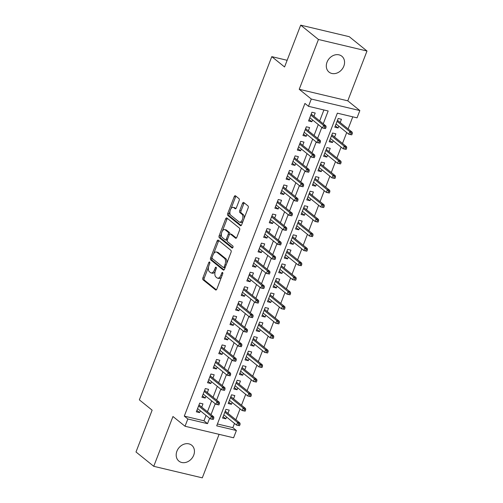 <?xml version="1.0" encoding="UTF-8"?>
<svg xmlns="http://www.w3.org/2000/svg" width="503" height="503" viewBox="0 0 503 503"><rect width="100%" height="100%" fill="white"/><g stroke="black" fill="none" stroke-linecap="round" stroke-linejoin="round"><path stroke-width="0.75" d="M209.638 262.044A1.094 0.585 -76.6 0 0 209.506 261.981A1.094 0.585 -76.6 0 0 208.764 262.654L202.91 277.819A1.566 0.836 -76.6 0 0 203.055 279.806L215.598 289.935A1.566 0.836 -76.6 0 0 215.787 290.03A1.566 0.836 -76.6 0 0 216.843 289.074L222.697 273.909A1.094 0.585 -76.6 0 0 222.596 272.513A1.094 0.585 -76.6 0 0 222.464 272.45A1.094 0.585 -76.6 0 0 221.722 273.116L220.962 275.084A5.005 2.666 -76.6 0 1 217.579 278.153A5.005 2.666 -76.6 0 1 216.969 277.851L215.925 277.002A5.005 2.666 -76.6 0 1 215.46 270.633L216.215 268.671A1.094 0.585 -76.6 0 0 216.114 267.282A1.094 0.585 -76.6 0 0 215.982 267.212A1.094 0.585 -76.6 0 0 215.24 267.885L214.485 269.847A5.005 2.666 -76.6 0 1 211.097 272.915A5.005 2.666 -76.6 0 1 210.493 272.613L209.449 271.771A5.005 2.666 -76.6 0 1 208.978 265.402L209.738 263.44A1.094 0.585 -76.6 0 0 209.638 262.044M327.032 62.158A10.205 8.362 128.9 0 0 329.019 72.092A10.205 8.362 128.9 0 0 343.826 66.151A10.205 8.362 128.9 0 0 341.839 56.223A10.205 8.362 128.9 0 0 327.032 62.158M176.918 451.178A10.205 8.362 128.9 0 0 178.905 461.113A10.205 8.362 128.9 0 0 193.718 455.171A10.205 8.362 128.9 0 0 191.725 445.243A10.205 8.362 128.9 0 0 176.918 451.178M239.132 200.634A1.566 0.836 -76.6 0 0 238.988 198.641L235.473 195.799A1.566 0.836 -76.6 0 0 235.285 195.705A1.566 0.836 -76.6 0 0 234.222 196.667L227.727 213.511A1.566 0.836 -76.6 0 0 227.872 215.504L240.409 225.633A1.566 0.836 -76.6 0 0 240.597 225.728A1.566 0.836 -76.6 0 0 241.66 224.766L248.155 207.921A1.566 0.836 -76.6 0 0 248.01 205.934L243.76 202.502A1.566 0.836 -76.6 0 0 243.571 202.401A1.566 0.836 -76.6 0 0 242.515 203.363L239.73 210.575A1.566 0.836 -76.6 0 0 239.881 212.562L241.987 214.265A4.187 2.232 -76.6 0 1 242.547 219.101A4.187 2.232 -76.6 0 1 239.547 222.156A4.187 2.232 -76.6 0 1 239.038 221.898L230.783 215.234A4.187 2.232 -76.6 0 1 230.223 210.399A4.187 2.232 -76.6 0 1 233.222 207.343A4.187 2.232 -76.6 0 1 233.732 207.594L235.108 208.707A1.566 0.836 -76.6 0 0 235.297 208.802A1.566 0.836 -76.6 0 0 236.353 207.846L239.132 200.634M187.839 418.98L184.287 416.113L304.937 103.442L308.484 106.309L311.294 99.041L359.846 110.572L357.042 117.847L337.356 113.169L216.705 425.84L236.391 430.518L233.587 437.786L185.029 426.248L187.839 418.98L207.519 423.658L209.594 418.282M185.029 426.248L172.963 416.503L153.742 466.312L135.999 451.983L152.132 410.171L139.356 399.854L271.79 56.644L284.566 66.962L300.7 25.15L318.443 39.486L299.222 89.289L311.294 99.041M218.34 240.195A1.566 0.836 -76.6 0 0 218.151 240.101A1.566 0.836 -76.6 0 0 217.095 241.063L210.594 257.907A1.566 0.836 -76.6 0 0 210.738 259.894L223.282 270.023A1.566 0.836 -76.6 0 0 223.47 270.117A1.566 0.836 -76.6 0 0 224.527 269.162L231.028 252.317A1.566 0.836 -76.6 0 0 230.883 250.324L218.34 240.195M219.157 235.706L225.658 218.862A1.566 0.836 -76.6 0 1 226.715 217.906A1.566 0.836 -76.6 0 1 226.903 218L239.447 228.129A1.566 0.836 -76.6 0 1 239.591 230.116L236.812 237.328A1.566 0.836 -76.6 0 1 235.75 238.29A1.566 0.836 -76.6 0 1 235.561 238.189L230.475 234.084A1.566 0.836 -76.6 0 0 230.286 233.989A1.566 0.836 -76.6 0 0 229.23 234.951L227.387 239.73A1.566 0.836 -76.6 0 0 227.532 241.723L232.826 245.998A1.094 0.585 -76.6 0 1 232.971 247.262A1.094 0.585 -76.6 0 1 232.185 248.061A1.094 0.585 -76.6 0 1 232.053 247.998L219.302 237.699A1.566 0.836 -76.6 0 1 219.157 235.706L220.471 236.02L221.515 233.323M300.7 25.15L349.258 36.688L367.001 51.017L318.443 39.486M153.742 466.312L202.3 477.85L219.088 434.341M338.789 126.159L338.085 127.988L335.356 125.781M340.198 122.518L341.455 119.261L338.173 118.482L334.803 127.209L338.085 127.988M333.181 140.702L332.477 142.531L329.742 140.324M334.583 137.061L335.841 133.804L332.558 133.025L329.195 141.752L332.477 142.531M327.566 155.245L326.862 157.074L324.133 154.867M328.975 151.604L330.232 148.347L326.95 147.568L323.58 156.295L326.862 157.074M321.958 169.788L321.254 171.617L318.518 169.41M323.36 166.147L324.617 162.89L321.335 162.111L317.971 170.838L321.254 171.617M316.343 184.331L315.639 186.16L312.91 183.953M317.751 180.69L319.009 177.433L315.727 176.654L312.357 185.381L315.639 186.16M310.735 198.874L310.03 200.703L307.295 198.496M312.137 195.233L313.394 191.976L310.112 191.197L306.748 199.924L310.03 200.703M305.12 213.417L304.416 215.246L301.687 213.039M306.528 209.776L307.786 206.519L304.504 205.74L301.134 214.467L304.416 215.246M299.511 227.96L298.807 229.789L296.072 227.582M300.913 224.319L302.171 221.062L298.889 220.283L295.525 229.01L298.807 229.789M293.897 242.503L293.192 244.332L290.464 242.125M295.305 238.856L296.563 235.605L293.28 234.826L289.91 243.553L293.192 244.332M288.288 257.046L287.584 258.875L284.849 256.668M289.69 253.399L290.948 250.148L287.666 249.369L284.302 258.096L287.584 258.875M282.673 271.589L281.969 273.418L279.24 271.211M284.082 267.942L285.339 264.691L282.057 263.912L278.687 272.639L281.969 273.418M277.065 286.132L276.361 287.961L273.626 285.754M278.467 282.485L279.725 279.234L276.443 278.455L273.079 287.182L276.361 287.961M271.45 300.675L270.746 302.504L268.017 300.297M272.859 297.028L274.116 293.777L270.834 292.998L267.464 301.725L270.746 302.504M265.842 315.218L265.138 317.047L262.403 314.84M267.244 311.571L268.501 308.32L265.219 307.54L261.856 316.268L265.138 317.047M260.227 329.761L259.523 331.59L256.794 329.383M261.635 326.114L262.893 322.863L259.611 322.083L256.241 330.811L259.523 331.59M254.619 344.304L253.914 346.133L251.179 343.926M256.021 340.657L257.278 337.406L253.996 336.626L250.632 345.354L253.914 346.133M249.004 358.846L248.3 360.676L245.571 358.469M250.412 355.2L251.67 351.949L248.388 351.169L245.018 359.897L248.3 360.676M243.395 373.389L242.691 375.219L239.956 373.012M244.798 369.743L246.055 366.492L242.773 365.712L239.409 374.439L242.691 375.219M237.781 387.932L237.076 389.756L234.348 387.555M239.189 384.286L240.447 381.035L237.165 380.255L233.794 388.982L237.076 389.756M232.172 402.475L231.468 404.299L228.733 402.098M233.574 398.829L234.832 395.578L231.55 394.798L228.186 403.519L231.468 404.299M201.722 407.134L202.973 403.884L199.691 403.104L196.327 411.831L199.609 412.611L200.313 410.781M207.33 392.591L208.588 389.341L205.306 388.561L201.936 397.288L205.218 398.068L205.922 396.238M212.945 378.049L214.196 374.798L210.914 374.018L207.55 382.745L210.832 383.525L211.537 381.695M218.554 363.506L219.811 360.255L216.529 359.475L213.159 368.202L216.441 368.982L217.145 367.152M224.168 348.963L225.419 345.712L222.137 344.932L218.774 353.659L222.056 354.439L222.76 352.609M229.777 334.426L231.034 331.169L227.752 330.389L224.382 339.116L227.664 339.896L228.368 338.066M235.391 319.883L236.643 316.626L233.361 315.846L229.997 324.573L233.279 325.353L233.983 323.523M241 305.34L242.257 302.083L238.975 301.303L235.605 310.03L238.887 310.81L239.591 308.98M246.615 290.797L247.866 287.54L244.584 286.76L241.22 295.487L244.502 296.267L245.206 294.437M252.223 276.254L253.481 272.997L250.198 272.217L246.828 280.944L250.11 281.724L250.815 279.894M257.838 261.711L259.089 258.454L255.807 257.674L252.443 266.401L255.725 267.181L256.429 265.351M263.446 247.168L264.704 243.911L261.422 243.131L258.052 251.858L261.334 252.638L262.038 250.808M269.061 232.625L270.312 229.368L267.03 228.588L263.666 237.315L266.948 238.095L267.653 236.265M274.669 218.082L275.927 214.825L272.645 214.045L269.275 222.772L272.557 223.552L273.261 221.722M280.284 203.539L281.535 200.282L278.253 199.502L274.889 208.229L278.172 209.009L278.876 207.179M285.893 188.996L287.15 185.739L283.868 184.959L280.498 193.686L283.78 194.466L284.484 192.636M291.507 174.453L292.759 171.196L289.476 170.416L286.113 179.143L289.395 179.923L290.099 178.093M297.116 159.91L298.373 156.653L295.091 155.873L291.721 164.6L295.003 165.38L295.707 163.557M302.731 145.367L303.982 142.11L300.7 141.33L297.336 150.057L300.618 150.837L301.322 149.014M308.339 130.824L309.596 127.567L306.314 126.787L302.944 135.514L306.226 136.294L306.931 134.471M184.287 416.113L203.973 420.791L206.048 415.415M207.456 411.768L211.656 400.872M213.065 397.225L217.271 386.329M218.679 382.682L222.879 371.786M224.288 368.139L228.494 357.243M229.902 353.596L234.102 342.7M235.511 339.053L239.717 328.157M241.126 324.51L245.326 313.614M246.734 309.967L250.94 299.071M252.349 295.424L256.549 284.528M257.957 280.881L262.164 269.985M263.572 266.339L267.772 255.442M269.18 251.796L273.387 240.899M274.795 237.253L278.995 226.356M280.404 222.71L284.61 211.813M286.018 208.167L290.218 197.27M291.627 193.624L295.833 182.727M297.242 179.081L301.442 168.184M302.85 164.538L307.056 153.641M308.465 150.001L312.665 139.098M314.073 135.458L318.28 124.555M319.688 120.915L323.907 109.975M313.954 116.281L315.205 113.024L311.923 112.251L308.559 120.972L311.841 121.751L312.545 119.928M217.422 423.985L232.845 427.651L234.48 423.413M235.882 419.766L240.088 408.87M241.497 405.223L245.703 394.327M247.105 390.68L251.311 379.784M252.72 376.137L256.926 365.241M258.328 361.594L262.535 350.698M263.943 347.057L268.149 336.155M269.551 332.514L273.758 321.612M275.166 317.971L279.372 307.069M280.775 303.428L284.981 292.526M286.389 288.885L290.596 277.983M291.998 274.342L296.204 263.44M297.613 259.8L301.819 248.897M303.221 245.257L307.427 234.354M308.836 230.714L313.042 219.811M314.444 216.171L318.651 205.268M320.059 201.628L324.265 190.725M325.667 187.085L329.874 176.188M331.282 172.542L335.488 161.645M336.891 157.999L341.097 147.102M342.505 143.456L346.712 132.559M348.114 128.913L352.779 116.834M227.966 413.372L229.223 410.121L225.941 409.341L222.571 418.062L225.853 418.842L226.557 417.018M287.144 60.291L271.79 56.644M299.222 89.289L347.78 100.826L367.001 51.017M347.78 100.826L359.846 110.572M232.845 427.651L236.391 430.518M323.234 123.782L328.17 110.987L308.484 106.309M211.002 414.635L215.209 403.739M216.611 400.092L220.817 389.196M222.225 385.55L226.432 374.653M227.834 371.007L232.04 360.11M233.449 356.464L237.655 345.567M239.057 341.921L243.263 331.024M244.672 327.378L248.878 316.481M250.28 312.835L254.487 301.938M255.895 298.292L260.101 287.395M261.503 283.749L265.71 272.852M267.118 269.206L271.324 258.309M272.727 254.663L276.933 243.766M278.341 240.12L282.548 229.223M283.95 225.577L288.156 214.68M289.565 211.034L293.771 200.137M295.173 196.491L299.379 185.594M300.788 181.948L304.994 171.051M306.396 167.405L310.603 156.508M312.011 152.862L316.217 141.965M317.619 138.319L321.826 127.422M203.973 420.791L207.519 423.658M225.853 418.842L223.125 416.641M199.609 412.611L196.874 410.404M205.218 398.068L202.489 395.861M210.832 383.525L208.097 381.318M216.441 368.982L213.712 366.775M222.056 354.439L219.321 352.232M227.664 339.896L224.935 337.689M233.279 325.353L230.544 323.146M238.887 310.81L236.159 308.603M244.502 296.267L241.767 294.06M250.11 281.724L247.382 279.517M255.725 267.181L252.99 264.974M261.334 252.638L258.605 250.431M266.948 238.095L264.213 235.888M272.557 223.552L269.828 221.345M278.172 209.009L275.437 206.802M283.78 194.466L281.051 192.259M289.395 179.923L286.66 177.716M295.003 165.38L292.274 163.173M300.618 150.837L297.883 148.63M306.226 136.294L303.498 134.087M311.841 121.751L309.106 119.544M211.097 272.915L212.411 273.23A5.005 2.666 -76.6 0 0 215.215 271.369M217.579 278.153L218.887 278.461A5.005 2.666 -76.6 0 0 221.597 276.757M208.531 266.955L204.224 278.128A1.566 0.836 -76.6 0 0 204.369 280.121L216.372 289.816M212.04 257.869L211.908 258.215A1.566 0.836 -76.6 0 0 212.052 260.208L224.055 269.904M218.874 240.629A1.566 0.836 -76.6 0 0 218.403 241.371L213.656 253.688M212.178 257.121A1.094 0.585 -76.6 0 0 212.279 258.517L223.288 267.407A1.094 0.585 -76.6 0 0 223.42 267.477A1.094 0.585 -76.6 0 0 224.156 266.804L224.954 264.735A5.005 2.666 -76.6 0 0 224.489 258.366L216.963 252.286A5.005 2.666 -76.6 0 0 216.359 251.984A5.005 2.666 -76.6 0 0 212.976 255.052L212.178 257.121M224.596 267.722A1.094 0.585 -76.6 0 0 224.728 267.785A1.094 0.585 -76.6 0 0 225.105 267.671M226.715 263.49A5.005 2.666 -76.6 0 0 225.803 258.674L224.489 258.366M216.359 251.984L217.673 252.292A5.005 2.666 -76.6 0 1 218.277 252.6L225.803 258.674M222.376 231.078L226.972 219.176L225.658 218.862M227.444 218.434A1.566 0.836 -76.6 0 0 226.972 219.176M236.341 238.07L231.789 234.398A1.566 0.836 -76.6 0 0 231.6 234.304A1.566 0.836 -76.6 0 0 231.386 234.304M232.713 247.784L220.616 238.007L219.302 237.699M225.199 229.821A4.187 2.232 -76.6 0 0 224.696 229.569A4.187 2.232 -76.6 0 0 221.691 232.619A4.187 2.232 -76.6 0 0 222.251 237.46L225.162 239.805A1.566 0.836 -76.6 0 0 225.35 239.9A1.566 0.836 -76.6 0 0 226.407 238.944L228.255 234.159A1.566 0.836 -76.6 0 0 228.111 232.172L225.199 229.821L226.513 230.135A4.187 2.232 -76.6 0 0 226.004 229.877L224.696 229.569M226.476 240.12A1.566 0.836 -76.6 0 0 226.664 240.214A1.566 0.836 -76.6 0 0 227.312 239.937M229.638 234.266A1.566 0.836 -76.6 0 0 229.418 232.48L228.111 232.172M226.513 230.135L229.418 232.48M220.471 236.02A1.566 0.836 -76.6 0 0 220.616 238.007M233.222 207.343L234.536 207.657A4.187 2.232 -76.6 0 1 235.046 207.909L235.882 208.588M239.547 222.156L240.855 222.464A4.187 2.232 -76.6 0 0 243.056 221.138M244.087 218.478A4.187 2.232 -76.6 0 0 243.301 214.574L241.987 214.265M244.295 202.929A1.566 0.836 -76.6 0 0 243.829 203.677L241.044 210.883A1.566 0.836 -76.6 0 0 241.189 212.876L243.301 214.574M229.997 211.335L229.035 213.825A1.566 0.836 -76.6 0 0 229.179 215.812L241.189 225.507M236.008 196.233A1.566 0.836 -76.6 0 0 235.536 196.981L231.022 208.676M239.547 425.695L240.107 424.243L238.793 423.928L238.233 425.387L239.547 425.695L236.561 425.098L237.573 422.476L239.931 423.042L225.237 411.165M238.793 423.928L237.573 422.476L224.841 412.196M238.233 425.387L236.561 425.098L223.829 414.812M239.931 423.042L240.107 424.243M213.297 419.458L213.863 418.006L212.549 417.691L211.989 419.15L213.297 419.458L210.317 418.861L197.585 408.574M211.989 419.15L210.317 418.861L211.323 416.245L213.687 416.805L198.987 404.934M212.549 417.691L211.323 416.245L198.591 405.959M213.863 418.006L213.687 416.805M245.156 411.152L245.716 409.7L244.408 409.385L243.842 410.844L245.156 411.152L242.176 410.555L243.182 407.933L245.546 408.499L230.846 396.622M244.408 409.385L243.182 407.933L230.449 397.653M243.842 410.844L242.176 410.555L229.437 400.269M245.546 408.499L245.716 409.7M250.771 396.609L251.33 395.157L250.016 394.842L249.457 396.301L250.771 396.609L247.784 396.012L248.796 393.39L251.154 393.956L236.46 382.079M250.016 394.842L248.796 393.39L236.064 383.11M249.457 396.301L247.784 396.012L235.052 385.726M251.154 393.956L251.33 395.157M256.379 382.066L256.939 380.614L255.631 380.299L255.065 381.758L256.379 382.066L253.399 381.469L254.405 378.847L256.769 379.413L242.069 367.536M255.631 380.299L254.405 378.847L241.673 368.567M255.065 381.758L253.399 381.469L240.66 371.183M256.769 379.413L256.939 380.614M261.994 367.523L262.553 366.071L261.239 365.756L260.68 367.215L261.994 367.523L259.007 366.926L260.02 364.304L262.377 364.87L247.683 352.993M261.239 365.756L260.02 364.304L247.287 354.024M260.68 367.215L259.007 366.926L246.275 356.64M262.377 364.87L262.553 366.071M218.912 404.915L219.471 403.463L218.157 403.148L217.598 404.607L218.912 404.915L215.925 404.318L203.193 394.031M217.598 404.607L215.925 404.318L216.938 401.702L219.302 402.262L204.602 390.391M218.157 403.148L216.938 401.702L204.205 391.416M219.471 403.463L219.302 402.262M224.52 390.372L225.086 388.92L223.772 388.612L223.213 390.064L224.52 390.372L221.54 389.775L208.808 379.488M223.213 390.064L221.54 389.775L222.546 387.159L224.91 387.719L210.21 375.848M223.772 388.612L222.546 387.159L209.814 376.873M225.086 388.92L224.91 387.719M230.135 375.829L230.695 374.377L229.381 374.069L228.821 375.521L230.135 375.829L227.149 375.232L214.416 364.945M228.821 375.521L227.149 375.232L228.161 372.616L230.525 373.176L215.825 361.305M229.381 374.069L228.161 372.616L215.429 362.33M230.695 374.377L230.525 373.176M235.744 361.286L236.309 359.834L234.995 359.526L234.436 360.978L235.744 361.286L232.763 360.689L220.031 350.402M234.436 360.978L232.763 360.689L233.769 358.073L236.133 358.633L221.433 346.762M234.995 359.526L233.769 358.073L221.037 347.787M236.309 359.834L236.133 358.633M267.602 352.98L268.162 351.528L266.854 351.213L266.288 352.672L267.602 352.98L264.622 352.383L265.628 349.761L267.992 350.327L253.292 338.456M266.854 351.213L265.628 349.761L252.896 339.481M266.288 352.672L264.622 352.383L251.884 342.097M267.992 350.327L268.162 351.528M241.358 346.749L241.918 345.291L240.604 344.983L240.044 346.435L241.358 346.749L238.372 346.146L225.64 335.859M240.044 346.435L238.372 346.146L239.384 343.53L241.748 344.09L227.048 332.219M240.604 344.983L239.384 343.53L226.652 333.244M241.918 345.291L241.748 344.09M273.217 338.437L273.777 336.985L272.463 336.67L271.903 338.129L273.217 338.437L270.23 337.84L271.243 335.224L273.601 335.784L258.907 323.913M272.463 336.67L271.243 335.224L258.511 324.938M271.903 338.129L270.23 337.84L257.498 327.554M273.601 335.784L273.777 336.985M278.825 323.894L279.385 322.442L278.077 322.127L277.511 323.586L278.825 323.894L275.845 323.297L276.851 320.681L279.215 321.241L264.515 309.37M278.077 322.127L276.851 320.681L264.119 310.395M277.511 323.586L275.845 323.297L263.107 313.011M279.215 321.241L279.385 322.442M284.44 309.351L285 307.899L283.686 307.584L283.126 309.043L284.44 309.351L281.454 308.754L282.466 306.138L284.824 306.698L270.13 294.827M283.686 307.584L282.466 306.138L269.734 295.852M283.126 309.043L281.454 308.754L268.721 298.468M284.824 306.698L285 307.899M290.049 294.808L290.608 293.356L289.3 293.048L288.735 294.5L290.049 294.808L287.068 294.211L288.074 291.595L290.438 292.155L275.738 280.284M289.3 293.048L288.074 291.595L275.342 281.309M288.735 294.5L287.068 294.211L274.33 283.925M290.438 292.155L290.608 293.356M295.663 280.265L296.223 278.813L294.909 278.505L294.349 279.957L295.663 280.265L292.677 279.668L293.689 277.052L296.047 277.612L281.353 265.741M294.909 278.505L293.689 277.052L280.957 266.766M294.349 279.957L292.677 279.668L279.945 269.382M296.047 277.612L296.223 278.813M246.967 332.206L247.533 330.748L246.219 330.44L245.659 331.892L246.967 332.206L243.986 331.603L231.254 321.316M245.659 331.892L243.986 331.603L244.992 328.987L247.357 329.547L232.656 317.676M246.219 330.44L244.992 328.987L232.26 318.701M247.533 330.748L247.357 329.547M252.581 317.663L253.141 316.205L251.827 315.897L251.267 317.349L252.581 317.663L249.595 317.06L236.863 306.773M251.267 317.349L249.595 317.06L250.607 314.444L252.971 315.004L238.271 303.133M251.827 315.897L250.607 314.444L237.875 304.158M253.141 316.205L252.971 315.004M258.19 303.12L258.756 301.662L257.442 301.354L256.882 302.806L258.19 303.12L255.21 302.517L242.477 292.23M256.882 302.806L255.21 302.517L256.216 299.901L258.58 300.461L243.88 288.59M257.442 301.354L256.216 299.901L243.483 289.615M258.756 301.662L258.58 300.461M263.805 288.577L264.364 287.119L263.05 286.811L262.491 288.263L263.805 288.577L260.818 287.974L248.086 277.687M262.491 288.263L260.818 287.974L261.83 285.358L264.194 285.918L249.494 274.047M263.05 286.811L261.83 285.358L249.098 275.072M264.364 287.119L264.194 285.918M269.413 274.034L269.979 272.576L268.665 272.268L268.105 273.72L269.413 274.034L266.433 273.431L253.701 263.151M268.105 273.72L266.433 273.431L267.439 270.815L269.803 271.375L255.103 259.504M268.665 272.268L267.439 270.815L254.707 260.529M269.979 272.576L269.803 271.375M301.272 265.722L301.831 264.27L300.524 263.962L299.958 265.414L301.272 265.722L298.292 265.125L299.298 262.509L301.662 263.069L286.962 251.198M300.524 263.962L299.298 262.509L286.565 252.223M299.958 265.414L298.292 265.125L285.553 254.839M301.662 263.069L301.831 264.27M275.028 259.491L275.587 258.033L274.273 257.725L273.714 259.177L275.028 259.491L272.041 258.888L259.309 248.608M273.714 259.177L272.041 258.888L273.054 256.272L275.418 256.832L260.717 244.961M274.273 257.725L273.054 256.272L260.321 245.986M275.587 258.033L275.418 256.832M306.887 251.179L307.446 249.727L306.132 249.419L305.572 250.871L306.887 251.179L303.9 250.582L304.912 247.966L307.27 248.526L292.576 236.655M306.132 249.419L304.912 247.966L292.18 237.68M305.572 250.871L303.9 250.582L291.168 240.296M307.27 248.526L307.446 249.727M280.636 244.948L281.202 243.49L279.888 243.182L279.328 244.634L280.636 244.948L277.656 244.345L264.924 234.065M279.328 244.634L277.656 244.345L278.662 241.729L281.026 242.289L266.326 230.418M279.888 243.182L278.662 241.729L265.93 231.443M281.202 243.49L281.026 242.289M312.495 236.643L313.055 235.184L311.747 234.876L311.181 236.328L312.495 236.643L309.515 236.039L310.521 233.423L312.885 233.983L298.185 222.112M311.747 234.876L310.521 233.423L297.789 223.137M311.181 236.328L309.515 236.039L296.776 225.753M312.885 233.983L313.055 235.184M286.251 230.405L286.811 228.947L285.497 228.639L284.937 230.091L286.251 230.405L283.264 229.802L270.532 219.522M284.937 230.091L283.264 229.802L284.277 227.186L286.641 227.746L271.941 215.875M285.497 228.639L284.277 227.186L271.545 216.9M286.811 228.947L286.641 227.746M318.11 222.1L318.669 220.641L317.355 220.333L316.796 221.785L318.11 222.1L315.123 221.496L316.136 218.88L318.493 219.44L303.799 207.569M317.355 220.333L316.136 218.88L303.403 208.594M316.796 221.785L315.123 221.496L302.391 211.21M318.493 219.44L318.669 220.641M291.859 215.862L292.425 214.404L291.111 214.096L290.552 215.548L291.859 215.862L288.879 215.259L276.147 204.979M290.552 215.548L288.879 215.259L289.885 212.643L292.249 213.203L277.549 201.332M291.111 214.096L289.885 212.643L277.153 202.357M292.425 214.404L292.249 213.203M323.718 207.557L324.278 206.098L322.97 205.79L322.404 207.242L323.718 207.557L320.738 206.953L321.744 204.337L324.108 204.897L309.408 193.026M322.97 205.79L321.744 204.337L309.012 194.051M322.404 207.242L320.738 206.953L307.999 196.667M324.108 204.897L324.278 206.098M297.474 201.319L298.034 199.867L296.72 199.553L296.16 201.005L297.474 201.319L294.488 200.716L281.755 190.436M296.16 201.005L294.488 200.716L295.5 198.1L297.864 198.66L283.164 186.789M296.72 199.553L295.5 198.1L282.768 187.814M298.034 199.867L297.864 198.66M329.333 193.014L329.893 191.555L328.578 191.247L328.019 192.699L329.333 193.014L326.346 192.41L327.359 189.794L329.716 190.354L315.023 178.483M328.578 191.247L327.359 189.794L314.627 179.508M328.019 192.699L326.346 192.41L313.614 182.124M329.716 190.354L329.893 191.555M303.083 186.776L303.649 185.324L302.334 185.01L301.775 186.462L303.083 186.776L300.102 186.173L287.37 175.893M301.775 186.462L300.102 186.173L301.108 183.557L303.472 184.117L288.772 172.246M302.334 185.01L301.108 183.557L288.376 173.271M303.649 185.324L303.472 184.117M334.941 178.471L335.501 177.012L334.193 176.704L333.627 178.156L334.941 178.471L331.961 177.867L332.967 175.251L335.331 175.811L320.631 163.94M334.193 176.704L332.967 175.251L320.235 164.965M333.627 178.156L331.961 177.867L319.223 167.581M335.331 175.811L335.501 177.012M340.556 163.928L341.116 162.469L339.802 162.161L339.242 163.613L340.556 163.928L337.57 163.324L338.582 160.709L340.94 161.268L326.246 149.397M339.802 162.161L338.582 160.709L325.85 150.422M339.242 163.613L337.57 163.324L324.837 153.044M340.94 161.268L341.116 162.469M346.165 149.385L346.724 147.926L345.416 147.618L344.851 149.07L346.165 149.385L343.184 148.781L344.19 146.166L346.554 146.725L331.854 134.854M345.416 147.618L344.19 146.166L331.458 135.879M344.851 149.07L343.184 148.781L330.446 138.501M346.554 146.725L346.724 147.926M351.779 134.842L352.339 133.383L351.025 133.075L350.465 134.527L351.779 134.842L348.793 134.238L349.805 131.623L352.163 132.182L337.469 120.311M351.025 133.075L349.805 131.623L337.073 121.336M350.465 134.527L348.793 134.238L336.061 123.958M352.163 132.182L352.339 133.383M308.697 172.233L309.257 170.781L307.943 170.467L307.383 171.919L308.697 172.233L305.711 171.63L292.979 161.35M307.383 171.919L305.711 171.63L306.723 169.014L309.087 169.574L294.387 157.703M307.943 170.467L306.723 169.014L293.991 158.728M309.257 170.781L309.087 169.574M314.306 157.691L314.872 156.238L313.558 155.924L312.998 157.376L314.306 157.691L311.326 157.087L298.593 146.807M312.998 157.376L311.326 157.087L312.332 154.471L314.696 155.031L299.995 143.16M313.558 155.924L312.332 154.471L299.599 144.185M314.872 156.238L314.696 155.031M319.921 143.148L320.48 141.695L319.166 141.381L318.606 142.833L319.921 143.148L316.934 142.544L304.202 132.264M318.606 142.833L316.934 142.544L317.946 139.928L320.31 140.488L305.61 128.617M319.166 141.381L317.946 139.928L305.214 129.642M320.48 141.695L320.31 140.488M325.529 128.605L326.095 127.152L324.781 126.838L324.221 128.29L325.529 128.605L322.549 128.007L309.817 117.721M324.221 128.29L322.549 128.007L323.555 125.385L325.919 125.945L311.219 114.074M324.781 126.838L323.555 125.385L310.823 115.099M326.095 127.152L325.919 125.945M209.864 262.912L208.764 262.654M222.823 273.381L221.722 273.116M216.34 268.149L215.24 267.885M215.655 270.124L214.485 269.847M222.137 275.361L220.962 275.084M215.994 290.036L215.598 289.935M204.369 280.121L203.055 279.806M204.224 278.128L202.91 277.819M223.678 270.117L223.282 270.023M212.052 260.208L210.738 259.894M211.908 258.215L210.594 257.907M218.403 241.371L217.095 241.063M225.331 267.08L224.156 266.804M226.13 265.012L224.954 264.735M218.277 252.6L216.963 252.286M235.964 238.29L235.561 238.189M231.789 234.398L230.475 234.084M227.582 239.221L226.407 238.944M229.487 234.455L228.255 234.159M235.505 208.802L235.108 208.707M235.046 207.909L233.732 207.594M241.189 212.876L239.881 212.562M241.044 210.883L239.73 210.575M243.829 203.677L242.515 203.363M240.811 225.728L240.409 225.633M229.179 215.812L227.872 215.504M229.035 213.825L227.727 213.511M235.536 196.981L234.222 196.667M224.728 267.785L223.42 267.477M231.6 234.304L230.286 233.989M226.664 240.214L225.35 239.9"/></g></svg>

